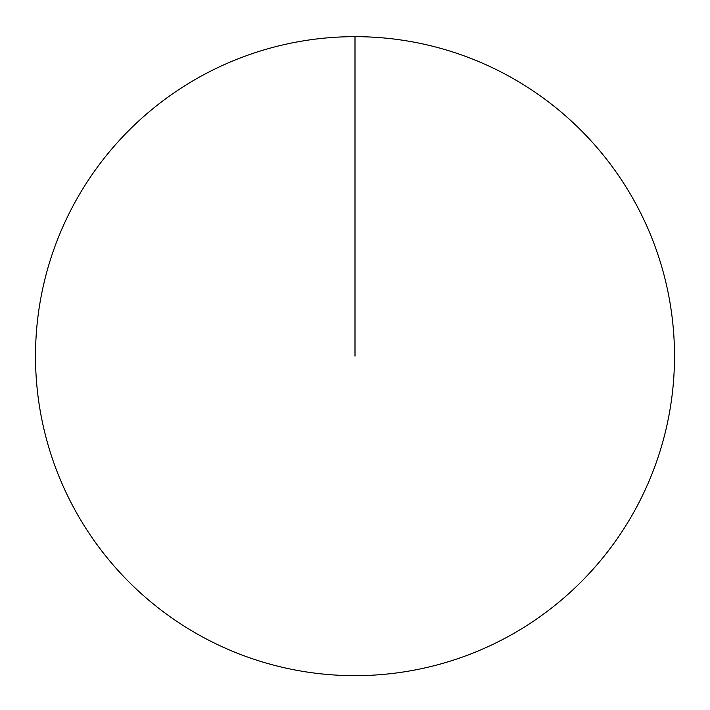 <?xml version="1.0" encoding="UTF-8"?>
<svg xmlns="http://www.w3.org/2000/svg" width="710" height="710" viewBox="0 0 710 710"><rect width="100%" height="100%" fill="white"/><g stroke="black" fill="none" stroke-linecap="round" stroke-linejoin="round"><path stroke-width="1.06" d="M35.5 356.163A319.5 319.5 0 0 1 514.75 79.467A319.5 319.5 0 0 1 514.75 632.859A319.5 319.5 0 0 1 35.5 356.163M355 36.663L355 356.163"/></g></svg>
